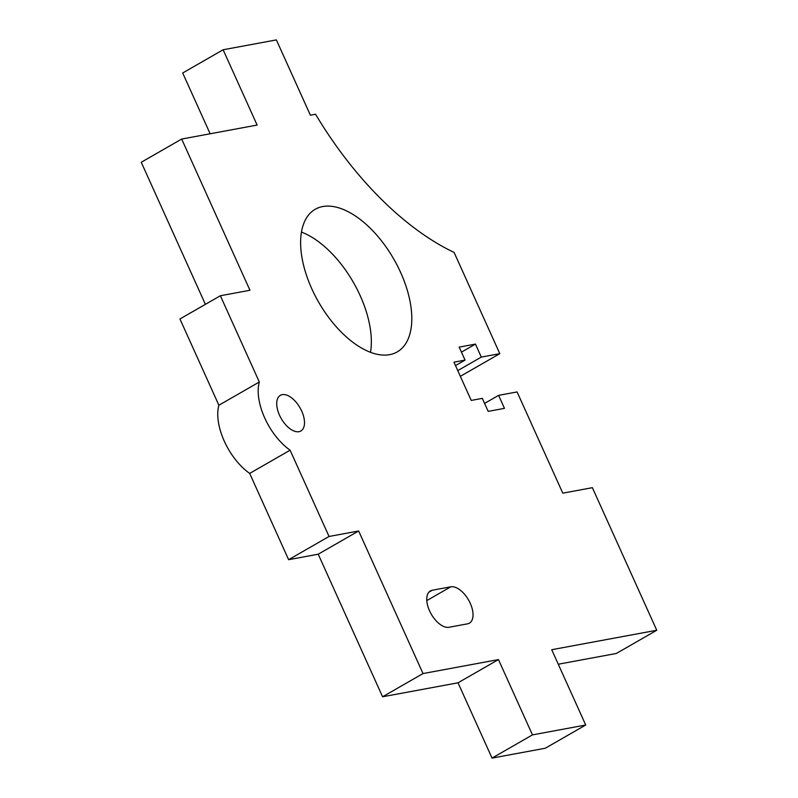 <?xml version="1.0" encoding="UTF-8"?>
<svg xmlns="http://www.w3.org/2000/svg" width="798" height="798" viewBox="0 0 798 798"><rect width="100%" height="100%" fill="white"/><g stroke="black" fill="none" stroke-linecap="round" stroke-linejoin="round"><path stroke-width="1.2" d="M562.79 493.154L517.084 391.938L498.6 395.359L504.466 408.357L488.186 411.369L482.321 398.372L471.229 400.426L453.952 362.162L465.044 360.107L459.179 347.11L475.448 344.098L481.314 357.095L499.807 353.664L454.102 252.437A246.772 129.914 -119.9 0 1 315.559 114.244L310.382 115.201L276.377 39.9L223.121 49.765L257.126 125.067L181.675 139.052L249.954 290.273L220.368 295.749L259.32 382.013A47.98 25.257 60.1 0 0 290.103 450.202L329.055 536.465L358.641 530.979L423.02 673.562L498.461 659.587L532.466 734.888L585.722 725.013L551.717 649.712L656.754 630.25L592.375 487.678L562.79 493.154M467.498 623.846A20.568 10.823 60.1 0 0 469.384 623.168A20.568 10.823 60.1 0 0 469.424 601.592A20.568 10.823 60.1 0 0 450.78 586.819L432.287 590.241A20.568 10.823 60.1 0 0 430.411 590.929A20.568 10.823 60.1 0 0 430.361 612.495A20.568 10.823 60.1 0 0 449.015 627.278L467.498 623.846M322.771 206.542A82.254 43.301 60.1 0 0 315.25 209.276A82.254 43.301 60.1 0 0 318.651 302.173A82.254 43.301 60.1 0 0 397.165 351.948A82.254 43.301 60.1 0 0 397.354 265.654A82.254 43.301 60.1 0 0 322.771 206.542M282.253 394.641A20.568 10.823 60.1 0 0 280.377 395.329A20.568 10.823 60.1 0 0 281.225 418.551A20.568 10.823 60.1 0 0 300.856 431A20.568 10.823 60.1 0 0 300.896 409.424A20.568 10.823 60.1 0 0 282.253 394.641M558.271 664.225L616.325 653.472L656.754 630.25M220.368 295.749L179.939 318.971L218.881 405.234A47.98 25.257 60.1 0 0 249.674 473.414L288.627 559.687L318.212 554.201L382.581 696.774L458.032 682.799L492.037 758.1L545.293 748.235L585.722 725.013M181.675 139.052L141.246 162.263L205.395 304.347M223.121 49.765L182.692 72.987L210.143 133.775M370.511 352.337A82.254 43.301 60.1 0 0 301.474 232.108M460.346 376.327L499.807 353.664M259.32 382.013L218.881 405.234M290.103 450.202L249.674 473.414M329.055 536.465L288.627 559.687M358.641 530.979L318.212 554.201M423.02 673.562L382.581 696.774M498.461 659.587L458.032 682.799M532.466 734.888L492.037 758.1M484.595 403.399L498.6 395.359M455.498 365.594L465.044 360.107M461.444 352.137L475.448 344.098M457.763 370.611L481.314 357.095M450.78 586.819L426.8 600.585M432.287 590.241L428.875 592.206"/></g></svg>
